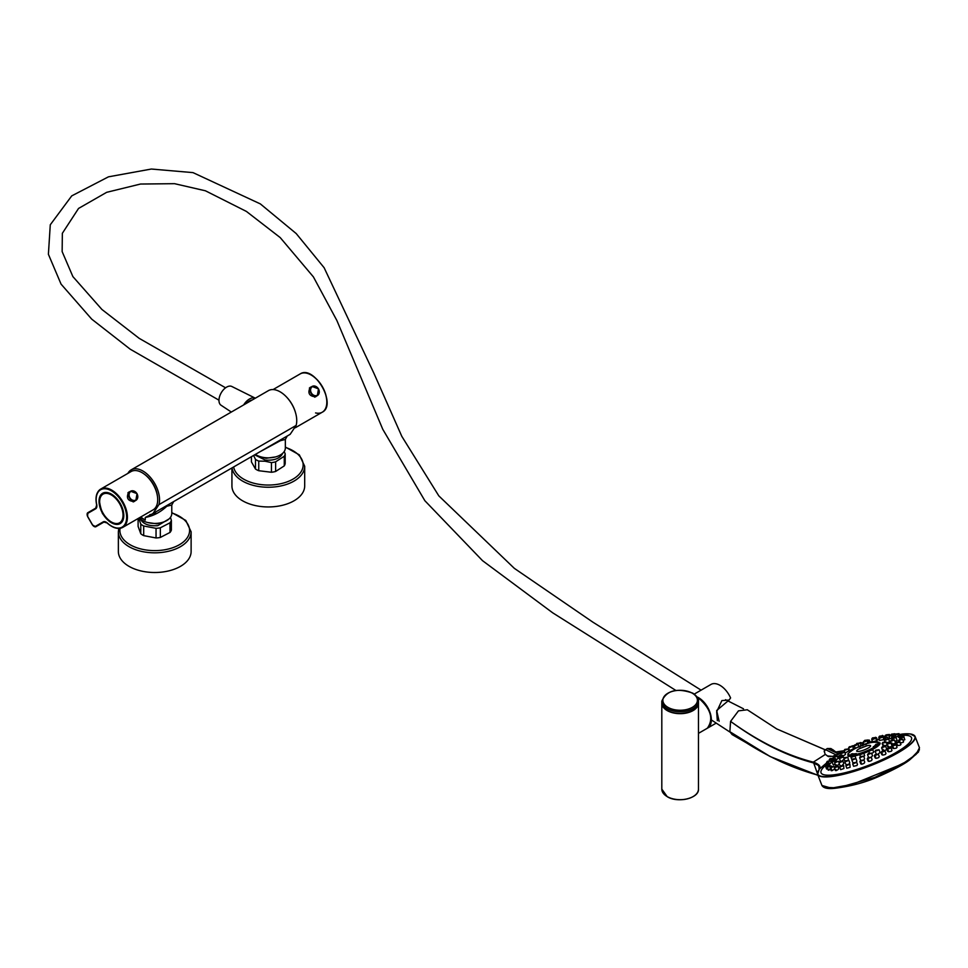 <?xml version="1.0" encoding="UTF-8"?>
<svg xmlns="http://www.w3.org/2000/svg" width="968" height="968" viewBox="0 0 968 968"><rect width="100%" height="100%" fill="white"/><g stroke="black" fill="none" stroke-linecap="round" stroke-linejoin="round"><path stroke-width="1.45" d="M144.559 474.32A20.751 11.979 60 0 1 157.506 496.753M255.37 454.416A17.037 9.837 0 0 0 280.345 454.972A17.037 9.837 0 0 0 285.342 448.027L285.342 439.436L280.345 440.706L259.569 451.983M139.356 517.795A17.037 9.837 0 0 0 166.786 520.542A17.037 9.837 0 0 0 171.772 513.584L171.772 505.006L166.786 506.276C160.361 512.278 153.198 516.005 145.26 517.469L145.26 520.046L140.59 517.081M127.885 473.388A23.498 13.564 60 0 1 131.176 469.867A23.498 13.564 60 0 1 149.29 476.171A23.498 13.564 60 0 1 159.538 499.815A23.498 13.564 60 0 1 158.921 504.643L152.968 513.536L145.26 517.469M152.968 513.536L290.158 434.329L296.123 425.436A23.498 13.564 -120 0 0 296.74 420.608A23.498 13.564 -120 0 0 286.48 396.953A23.498 13.564 -120 0 0 268.378 390.661L131.176 469.867M156.998 513.391L153.186 513.415M173.671 501.581L171.772 505.006M287.242 436.024L285.342 439.436M149.822 514.673L150.584 514.468M145.26 520.046A35.029 20.231 60 0 1 140.59 517.348M112.409 522.526A17.037 9.837 -120 0 0 120.238 522.986L121.29 522.381A17.037 9.837 -120 0 0 121.484 522.26M104.459 492.772A17.037 9.837 -120 0 0 104.266 492.881L103.201 493.486A17.037 9.837 -120 0 0 99.692 500.492M251.426 400.45A9.704 5.602 120 0 0 247.53 402.688M252.128 400.038A10.019 5.784 120 0 0 246.84 403.099M284.87 464.664A16.928 9.765 0 0 0 285.185 463.406L285.185 453.762A16.928 9.765 180 0 1 284.87 455.021A16.928 9.765 180 0 1 284.277 456.243L284.277 465.886A16.928 9.765 0 0 0 284.87 464.664M275.529 456.932L265.982 458.287L261.094 456.932M282.644 453.326L282.547 453.617C279.897 458.505 274.15 460.671 265.317 460.115L254.669 454.827M285.185 453.762L284.193 451.572M255.479 469.032A16.928 9.765 0 0 0 258.746 470.714L258.746 461.07A16.928 9.765 180 0 1 255.479 459.389L255.479 469.032L251.438 461.905L251.438 456.69M253.592 455.444L255.479 459.389M284.277 465.886L275.626 471.464L275.626 461.821L284.277 456.243M275.626 461.821A16.928 9.765 180 0 1 271.451 462.607L271.451 472.263A16.928 9.765 0 0 0 275.626 471.464M271.451 472.263L258.746 470.714M258.746 461.07L265.099 461.228L271.451 462.607M231.933 467.955L231.933 485.936A36.385 21.006 0 0 0 258.94 506.24A36.385 21.006 0 0 0 299.862 496.39A36.385 21.006 0 0 0 304.69 485.936L304.69 466.249L299.354 454.863L285.342 447.047M311.248 386.946L310.208 387.357C307.437 393.153 309.252 396.287 315.653 396.783L316.524 396.094M315.568 412.925A22.095 12.753 -120 0 0 322.235 412.223A22.095 12.753 -120 0 0 322.235 386.704A22.095 12.753 -120 0 0 300.128 373.938L273.073 389.572M286.492 396.977A22.095 12.753 60 0 1 295.47 412.513M322.235 412.223L295.337 427.747L322.235 412.223C337.372 404.818 314.104 364.525 300.128 373.938L276.691 387.478M111.502 494.176A17.242 9.958 -120 0 0 102.971 493.377A17.242 9.958 -120 0 0 102.148 511.769L102.039 512.375A17.521 10.116 60 0 1 102.644 493.256A17.521 10.116 60 0 1 111.405 494.116A17.521 10.116 60 0 1 123.795 515.569A17.521 10.116 60 0 1 120.165 523.591A17.521 10.116 60 0 1 103.298 514.565L103.878 514.758A17.242 9.958 -120 0 0 120.213 523.252A17.242 9.958 -120 0 0 123.783 515.46M129.76 491.72L128.732 492.131C125.949 497.927 127.764 501.073 134.165 501.557L135.036 500.867M107.569 523.144L107.315 523.18C113.099 528.189 118.278 529.581 122.827 527.342L153.125 509.846A22.095 12.753 -120 0 0 153.125 484.327A22.095 12.753 -120 0 0 131.031 471.573L100.733 489.07A22.095 12.753 60 0 1 122.839 501.823A22.095 12.753 60 0 1 122.827 527.342L122.827 527.342A22.095 12.753 60 0 1 111.598 526.132M102.039 512.375A2.698 1.561 -120 0 0 103.298 514.565M153.125 509.846L122.827 527.342M87.144 514.431A3.231 1.863 60 0 1 87.798 512.713L95.759 508.115A5.385 3.11 -120 0 0 96.873 505.865M106.359 522.284A5.385 3.11 -120 0 0 103.842 522.115L95.88 526.713L103.854 522.115M170.005 532.448A16.928 9.765 0 0 0 171.372 530.04L171.372 520.397A16.928 9.765 180 0 1 170.005 522.805L170.005 532.448L160.337 537.446L160.337 527.802A16.928 9.765 180 0 1 158.22 528.141A16.928 9.765 180 0 1 156.042 528.322L156.042 537.966A16.928 9.765 0 0 0 158.22 537.784A16.928 9.765 0 0 0 160.337 537.446M161.958 522.49L157.07 523.857L147.523 522.49M169.085 518.896L157.724 525.684C148.903 526.241 143.155 524.075 140.505 519.187L140.408 518.896M160.337 527.802L170.005 522.805M171.372 520.397L170.465 517.36M156.042 537.966L143.7 535.631L143.7 525.987A16.928 9.765 180 0 1 140.771 524.099L140.771 533.743L138.109 526.41L138.109 518.521M143.7 525.987L156.042 528.322M140.771 533.743A16.928 9.765 0 0 0 143.7 535.631M138.775 518.134L140.771 524.099M191.119 531.807A36.385 21.006 0 0 1 180.665 546.545A36.385 21.006 0 0 1 140.953 551.252A36.385 21.006 0 0 1 118.362 531.807L118.362 551.506A36.385 21.006 0 0 0 140.953 570.938A36.385 21.006 0 0 0 180.665 566.244A36.385 21.006 0 0 0 191.119 551.506L191.119 531.807L185.783 520.433L171.772 512.616M868.211 748.034A7.442 1.573 -21.2 0 0 867.098 745.711L859.269 748.748A7.442 1.573 -21.2 0 0 859.1 748.845A7.442 1.573 -21.2 0 0 858.398 751.483A7.442 1.573 -21.2 0 0 868.211 748.034M864.642 744.791L866.312 744.344L864.642 744.791M861.617 745.892L863.287 745.445L861.617 745.892M858.676 747.139L860.334 746.691L858.676 747.139M851.041 754.108L852.699 753.661L851.041 754.108M852.518 754.205L854.187 753.757L852.518 754.205M854.575 753.987L856.244 753.528L854.575 753.987M873.305 746.606L874.963 746.159L873.305 746.606M874.842 745.408L876.512 744.961L874.842 745.408M875.737 744.38L877.407 743.932L875.737 744.38M872.555 749.426A17.242 3.642 -21.2 0 0 874.54 748.337A17.242 3.642 -21.2 0 0 880.009 742.94C873.293 741.004 864.485 743.158 853.595 749.377C844.798 755.693 849.081 753.14 847.871 755.415A17.242 3.642 -21.2 0 0 851.767 756.323L851.029 757.472L851.9 759.711M867.969 743.327L867.098 740.883L863.081 742.444L863.94 744.658M873.451 741.597L876.79 740.75L875.822 738.257L871.805 739.806L872.652 741.984M880.541 740.193L883.784 739.709M886.059 741.984C884.933 742.904 885.865 742.976 888.866 742.178L889.592 741.609L888.576 738.971L884.546 740.532L884.958 741.585M883.639 744.912C882.574 746.001 883.53 746.11 886.506 745.239L887.015 744.924M871.72 753.612L873.693 752.112L872.761 749.704L868.744 751.265L869.421 753.019M863.855 756.661L864.666 755.572L863.783 753.285A17.242 3.642 -21.2 0 0 868.732 751.253M855.833 758.464L855.059 755.911L851.029 757.472M848.379 759.965L847.908 757.206L843.89 758.767L844.895 761.344M841.966 760.86L844.108 759.335M842.39 755.73C841.289 756.746 842.1 756.48 844.81 754.931L845.512 754.29L844.701 752.209L840.684 753.769L841.095 754.822M850.436 750.236L853.558 748.796L852.614 746.352L848.597 747.913L849.65 750.648A161.68 161.68 0 0 0 845.004 752.971M858.906 746.473L861.096 745.541L860.104 743L858.023 744.295M867.933 743.037L869.01 742.637L867.981 739.988L867.05 740.786M876.633 740.338L875.459 737.894M887.898 738.39L889.592 737.918M896.55 738.923L895.521 735.753L891.504 737.313L891.988 738.548M894.964 741.367L897.154 740.472L895.993 737.483L891.976 739.044L892.278 739.818M891.939 743.073C890.85 744.102 891.83 744.259 894.855 743.533L895.545 742.892L894.408 739.939L890.379 741.488L891.25 743.714M888.394 746.038C887.354 747.223 888.334 747.405 891.334 746.582L891.976 746.062M883.143 749.377C882.15 750.708 883.143 750.902 886.095 749.946L886.724 749.123L885.623 746.292L881.606 747.853L882.514 750.212M878.17 753.987L880.093 752.511L879.029 749.776L875.011 751.337L876.367 754.084M871.188 757.194L872.555 755.766L871.539 753.14L867.522 754.689L868.574 757.351M863.843 759.868L864.63 758.682L863.65 756.153L859.632 757.714L860.661 760.364M856.377 762.01L856.861 761.042L855.918 758.61L851.9 760.17L853.026 763.026M849.105 763.812L849.771 762.699L848.863 760.364L844.834 761.925L846.153 764.95M842.317 765.228L843.83 763.534L842.959 761.271L838.941 762.832L840.067 765.736L842.475 765.773L840.502 765.954M836.328 764.865C835.408 766.354 836.267 766.196 838.881 764.418L839.353 763.897M836.4 761.102L835.65 758.646L831.633 760.207L832.117 761.453L831.076 762.082M836.146 759.94L838.106 758.416L837.235 756.202L833.218 757.762L833.521 758.525M899.925 741.851C898.824 742.831 899.804 743.037 902.878 742.444L903.592 741.839L902.563 739.177L898.534 740.726L898.8 741.403M903.047 740.423L904.838 739.673L903.797 736.975L899.78 738.536L900.034 739.213M904.306 738.281L903.604 735.281L899.575 736.842L899.95 737.798M856.97 765.494L857.491 764.381L856.704 762.36L852.687 763.921L853.607 766.293L856.97 765.494M861.302 762.748C860.455 764.49 861.435 764.647 864.218 763.22L864.739 762.119L863.916 760.001L859.886 761.562L860.77 763.837M868.586 759.94C867.715 761.635 868.707 761.828 871.551 760.545L872.083 759.481L871.224 757.266L867.207 758.827L868.054 761.005M875.701 756.879C874.806 758.489 875.81 758.718 878.702 757.569L879.259 756.565L878.351 754.241L874.334 755.802L875.145 757.884M882.368 753.673C881.449 755.185 882.453 755.439 885.393 754.423L885.974 753.479L885.03 751.071L881.013 752.632L881.788 754.616M888.334 750.442C887.378 751.846 888.382 752.1 891.359 751.216L891.976 750.345L891.008 747.853L886.99 749.413L887.729 751.313M893.367 747.32C892.363 748.591 893.367 748.833 896.392 748.07L897.034 747.284L896.041 744.719L892.024 746.28L892.726 748.107M897.288 744.416C896.235 745.541 897.227 745.771 900.288 745.106L900.954 744.416L899.938 741.778L895.92 743.339L896.61 745.118M829.733 764.006L831.282 762.627L830.605 760.884L826.587 762.445L826.854 763.123M829.745 765.252L829.37 763.087L825.353 764.647L825.728 765.603M831.718 769.62C830.871 771.242 831.73 771.097 834.283 769.185L834.682 768.701M835.904 769.415C835.081 771.109 835.953 771.024 838.542 769.173L838.385 766.317L834.368 767.866L835.372 770.48M843.89 768.531L843.685 765.579L839.667 767.128L840.66 769.669L843.89 768.531M850.11 767.285L849.88 764.236L845.85 765.797L846.806 768.253L850.11 767.285M819.122 769.62L817.621 774.34L821.941 785.471L831.282 788.146L852.227 784.407L902.733 763.8L916.006 754.459L919.467 747.768L915.099 736.515A52.272 11.047 158.8 0 1 898.377 752.572A52.272 11.047 158.8 0 1 847.883 773.166A52.272 11.047 158.8 0 1 817.621 774.34A52.272 11.047 158.8 0 1 817.984 771.532M828.777 769.197C827.894 770.71 828.729 770.504 831.27 768.58M825.547 766.341L826.297 765.18L829.564 764.78L825.547 766.341L826.599 769.04L827.676 768.774M840.647 753.455L836.751 754.75L837.877 757.654L838.542 757.424M832.093 761.937L832.843 760.788L836.122 760.388L832.093 761.937L833.254 764.926L835.154 764.309M838.288 756.758L839.038 755.597L842.305 755.197L838.288 756.758L839.764 759.408M839.413 758.513L840.163 757.351L843.43 756.952L839.413 758.513L840.575 761.247M825.619 765.337A48.509 10.249 -21.2 0 0 838.53 774.122A48.509 10.249 -21.2 0 0 895.993 752.572A48.509 10.249 -21.2 0 0 903.592 735.256M855.01 755.826A17.242 3.642 -21.2 0 0 859.717 754.616M732.098 734.567L729.872 731.711L730.586 721.378C758.585 741.621 786.173 755.209 813.326 762.143L825.293 754.447M825.111 749.789L776.663 728.904M813.096 762.808L813.423 762.155C818.88 764.067 820.961 766.281 819.678 768.822L818.371 765.398L813.096 762.808C786.016 755.681 758.513 741.863 730.586 721.378L738.463 710.863L747.296 709.774M819.678 768.822L826.745 762.845M848.779 750.648L849.517 750.309M912.945 734.688A52.272 11.047 158.8 0 1 915.099 736.515L910.368 733.962L901.946 734.083A52.066 10.999 -21.2 0 1 878.327 762.191A52.066 10.999 -21.2 0 1 819.097 769.705L818.964 766.269M919.431 749.825L909.593 759.965L874.939 777.328L837.574 787.928L823.913 787.262M854.103 746.025L854.853 744.864L858.12 744.465L854.103 746.025L855.543 748.312M883.421 738.778L884.171 737.616L887.45 737.217L883.421 738.778L884.704 740.931M888.793 735.148L889.483 734.482L889.774 735.256L893.028 734.857L889.011 736.418L889.87 738.632L891.976 738.536M845.85 752.584L848.101 751.362M896.489 736.636L899.212 736.6M897.965 735.716L898.715 734.555L901.982 734.155L897.965 735.716L898.631 737.422L899.853 737.543M849.154 749.377L848.367 749.607L849.154 749.365M844.169 750.696L836.183 751.906L844.169 750.684M818.008 775.32L770.153 756.528L729.872 731.711C759.662 752.923 789.017 767.406 817.96 775.126L813.423 762.155M832.589 749.522L837.756 753.455M835.336 755.113L833.327 756.129M717.336 720.664L716.659 711.819L721.874 700.578L729.073 700.07L730.586 697.94A18.053 10.418 -120 0 0 719.998 685.332A18.053 10.418 -120 0 0 710.972 684.436L694.274 694.092M711.044 719.902A17.835 10.297 -120 0 0 698.436 697.964M719.127 721.293L716.647 710.524L729.073 700.07M661.81 789.101A18.319 10.575 0 0 0 667.182 796.579A18.319 10.575 0 0 0 687.147 798.878A18.319 10.575 0 0 0 698.46 789.101C699.259 798.298 677.721 803.404 667.23 796.676L661.81 789.101L661.81 702.962A18.319 10.575 0 0 0 661.81 703.095A18.319 10.575 0 0 0 667.182 710.572A18.319 10.575 0 0 0 687.147 712.871A18.319 10.575 0 0 0 698.46 703.095L698.46 733.357L707.305 728.251A18.053 10.418 -120 0 0 710.076 713.791A18.053 10.418 -120 0 0 698.279 697.88A18.053 10.418 -120 0 0 697.396 697.408M231.328 412.053L221.019 405.217A10.817 6.244 -60 0 1 219.119 402.059A10.817 6.244 -60 0 1 222.87 390.419A10.817 6.244 -60 0 1 231.836 386.486L255.322 398.199A12.439 7.187 -60 0 0 243.646 404.939M246.731 403.16A10.079 5.82 -60 0 1 252.237 399.978M158.921 504.643L296.123 425.436M112.627 494.89A17.037 9.837 -120 0 0 103.201 493.486C101.277 494.055 100.055 496.705 99.522 501.412C101.277 514.323 105.681 516.9 107.871 519.477C112.445 523.591 116.559 524.765 120.238 522.986A17.037 9.837 -120 0 0 123.759 515.291A17.037 9.837 -120 0 0 123.735 514.129M111.26 521.909A16.541 9.547 -120 0 0 123.033 515.303A16.541 9.547 -120 0 0 111.417 494.999A16.541 9.547 -120 0 0 99.643 501.618A16.541 9.547 -120 0 0 111.26 521.909M233.639 466.963A34.848 20.122 0 0 0 261.058 484.605A34.848 20.122 0 0 0 298.543 474.937A34.848 20.122 0 0 0 285.342 447.373M232.042 467.883A36.385 21.006 0 0 0 260.332 486.735A36.385 21.006 0 0 0 299.862 476.692A36.385 21.006 0 0 0 304.69 466.249M311.369 375.148A21.562 12.451 60 0 1 326.809 401.877M318.448 388.882A5.288 4.308 -120 0 1 317.359 395.609A5.288 4.308 -120 0 1 310.982 393.202A5.288 4.308 -120 0 1 312.071 386.462A5.288 4.308 -120 0 1 318.448 388.882M311.369 392.972A4.961 4.053 60 0 0 317.359 395.246A4.961 4.053 60 0 0 318.387 388.918A4.961 4.053 60 0 0 312.398 386.656A4.961 4.053 60 0 0 311.369 392.972M122.186 527.088A21.562 12.451 -120 0 0 122.186 502.198A21.562 12.451 -120 0 0 100.624 489.748A21.562 12.451 -120 0 0 96.727 504.691A5.929 3.424 60 0 1 95.65 508.805L87.689 513.403A2.698 1.561 -120 0 0 87.689 516.513L92.541 524.91A2.698 1.561 -120 0 0 95.239 526.471L103.201 521.873A5.929 3.424 60 0 1 107.291 522.998A21.562 12.451 -120 0 0 122.186 527.088M103.201 521.873L107.291 522.998M96.159 499.403A22.095 12.753 60 0 1 100.733 489.07L131.031 471.573M103.842 522.115L95.88 526.713A3.231 1.863 60 0 1 94.065 526.435M87.689 513.403L95.65 508.805M95.239 526.471L92.456 524.958L87.604 516.561L87.798 512.713L95.759 508.115L96.727 504.691M96.74 504.376L96.582 504.582C95.13 497.068 96.51 491.889 100.733 489.07M129.494 497.976A5.288 4.308 -120 0 1 130.595 491.248A5.288 4.308 -120 0 1 136.96 493.668A5.288 4.308 -120 0 1 135.871 500.396A5.288 4.308 -120 0 1 129.494 497.976M136.899 493.704A4.961 4.053 60 0 0 130.91 491.429A4.961 4.053 60 0 0 129.881 497.746A4.961 4.053 60 0 0 135.871 500.02A4.961 4.053 60 0 0 136.899 493.704M120.093 528.298A34.848 20.122 0 0 0 139.791 548.674A34.848 20.122 0 0 0 179.576 544.609A34.848 20.122 0 0 0 171.772 512.943M873.56 747.562A16.178 3.424 -21.2 0 0 875.096 741.839A16.178 3.424 -21.2 0 0 853.752 749.329A16.178 3.424 -21.2 0 0 852.215 755.052A16.178 3.424 -21.2 0 0 873.56 747.562M832.02 758.476L830.036 758.658L832.02 758.476M829.213 759.832L829.963 758.682L833.23 758.271L829.213 759.832L829.467 760.497M835.916 755.548L833.932 755.718L835.916 755.548M848.67 764.442L846.685 764.611L848.67 764.442M837.175 766.511L835.19 766.692L837.175 766.511M832.952 766.62L830.967 766.801L832.952 766.62M830.145 767.987L830.895 766.825L834.162 766.426L830.145 767.987L831.173 770.637M829.975 766.111L827.991 766.281L829.975 766.111M827.168 767.467L827.918 766.305L831.185 765.906L827.168 767.467L828.209 770.153M828.354 764.986L826.382 765.156L828.354 764.986M828.16 763.292L826.188 763.462L828.16 763.292M829.394 761.09L827.422 761.271L829.394 761.09M898.727 741.984L896.743 742.166L898.727 741.984M894.831 744.912L892.847 745.094L894.831 744.912M889.798 748.046L887.813 748.228L889.798 748.046M883.82 751.265L881.848 751.446L883.82 751.265M877.141 754.447L875.169 754.629L877.141 754.447M870.014 757.46L868.03 757.641L870.014 757.46M862.706 760.207L860.721 760.376L862.706 760.207M855.494 762.554L853.51 762.736L855.494 762.554M902.394 735.486L900.409 735.656L902.394 735.486M902.587 737.18L900.603 737.35L902.587 737.18M901.353 739.37L899.369 739.552L901.353 739.37M900.772 734.349L898.788 734.53L900.772 734.349M882.392 735.402L882.973 736.249M888.455 734.579L886.361 734.821M892.472 734.446L891.117 734.664M890.766 735.305L891.516 734.155L894.783 733.744L893.053 734.906M897.796 733.841L895.811 734.01L897.796 733.841M894.989 735.196L895.739 734.034L899.006 733.635L895.049 735.353M846.915 749.196L844.943 749.365L846.915 749.196M844.108 750.551L844.858 749.389L848.137 748.99L844.108 750.551L845.04 752.947M852.651 746.449L854.078 745.65M854.127 745.529L852.094 745.953M854.248 746.401L852.881 747.054M860.213 743.267L860.165 742.565L861.943 742.795L860.443 743.86M868.09 740.242L869.252 740.06L868.32 740.859M875.568 737.289L876.463 737.701L876.004 738.233M839.571 753.394L837.586 753.564L839.571 753.394M836.025 756.395L834.053 756.577L836.025 756.395M834.44 758.851L832.456 759.033L834.44 758.851M834.912 760.582L832.928 760.763L834.912 760.582M837.405 761.477L835.42 761.647L837.405 761.477M834.585 762.832L835.336 761.683L838.615 761.271L834.585 762.832L835.735 765.797M841.749 761.465L839.764 761.647L841.749 761.465M847.653 760.558L845.669 760.739L847.653 760.558M854.708 758.815L852.735 758.997L854.708 758.815M862.44 756.347L860.467 756.528L862.44 756.347M870.329 753.334L868.344 753.515L870.329 753.334M877.819 749.97L875.834 750.152L877.819 749.97M884.413 746.497L882.429 746.679L884.413 746.497M889.652 743.146L887.68 743.315L889.652 743.146M886.845 744.501L887.595 743.339L890.862 742.94L886.845 744.501L887.729 746.776M893.198 740.133L891.213 740.314L893.198 740.133M894.783 737.676L892.798 737.858L894.783 737.676M894.311 735.946L892.339 736.128L894.311 735.946M891.818 735.063L889.846 735.232L891.818 735.063M887.475 735.063L885.502 735.244L887.475 735.063M884.667 736.43L885.418 735.269L888.685 734.869L884.667 736.43L884.982 737.229M881.57 735.97L879.597 736.152L881.57 735.97M879.706 737.362L878.956 738.524L882.973 736.963L878.762 737.338L879.513 736.176L882.78 735.777L881.836 736.575M874.515 737.713L872.531 737.894L874.515 737.713M866.203 740.472L864.545 740.931M858.894 743.194L856.91 743.376L858.894 743.194M851.404 746.558L849.42 746.739L851.404 746.558M843.491 752.414L841.519 752.584L843.491 752.414M841.095 755.403L839.123 755.572L841.095 755.403M842.22 757.158L840.248 757.327L842.22 757.158M846.697 757.399L844.725 757.581L846.697 757.399M853.849 756.117L851.864 756.298L853.849 756.117M862.573 753.479L860.588 753.661L862.573 753.479M859.765 754.846L860.516 753.685L863.783 753.285L859.765 754.846L860.419 756.528M871.551 749.91L869.566 750.079L871.551 749.91M884.97 742.154L882.985 742.335L884.97 742.154M882.15 743.521L882.901 742.359L886.18 741.96L882.15 743.521L882.961 745.59M887.366 739.165L885.381 739.346L887.366 739.165M886.24 737.41L884.256 737.592L886.24 737.41M881.763 737.168L879.779 737.338L881.763 737.168M874.612 738.451L872.64 738.632L874.612 738.451M865.888 741.089L863.916 741.258L865.888 741.089M856.91 744.658L854.938 744.84L856.91 744.658M840.188 752.777L838.494 753.128M842.16 752.209L838.893 752.608L838.143 753.769M879.186 739.141A52.066 10.999 -21.2 0 0 877.25 739.734L879.186 739.129M872.386 741.319A52.066 10.999 -21.2 0 0 870.05 742.117L872.386 741.306M863.831 744.392A52.066 10.999 -21.2 0 0 862.73 744.815L863.831 744.38M834.077 756.54L827.204 755.911M824.216 751.737L825.414 749.595L836.243 754.931M837.671 753.503L827.241 748.53L830.955 748.554L837.865 753.406M707.463 728.166A18.053 10.418 -120 0 0 707.608 728.081A18.053 10.418 -120 0 0 710.379 713.61A18.053 10.418 -120 0 0 698.581 697.698A18.053 10.418 -120 0 0 697.105 696.948M667.92 707.33A17.267 9.97 0 0 0 692.35 707.33A17.267 9.97 0 0 0 692.35 693.221A17.267 9.97 0 0 0 667.92 693.221A17.267 9.97 0 0 0 667.92 707.33M667.182 708.636A18.319 10.575 0 0 0 687.147 710.935A18.319 10.575 0 0 0 698.46 701.159C698.969 698.932 697.105 696.282 692.87 693.185C677.019 687.643 666.662 690.305 661.81 701.159A18.319 10.575 0 0 0 667.182 708.636M698.46 702.828C699.295 711.94 677.709 717.106 667.206 710.355L661.81 702.828A18.319 10.575 0 0 0 667.182 710.306A18.319 10.575 0 0 0 687.147 712.605A18.319 10.575 0 0 0 698.46 702.828L698.46 701.159M667.351 710.403A18.21 10.515 0 0 0 692.919 710.403M667.327 796.664A18.114 10.454 0 0 0 693.015 796.628M314.661 397.17L317.359 395.609L318.496 388.858L312.071 386.462L309.385 388.023M127.897 492.797L130.595 491.248L137.02 493.632L135.871 500.396L133.173 501.944M118.362 531.807L118.798 528.419M837.126 755.342L833.859 755.754L833.109 756.903M849.88 764.236L846.601 764.635L845.85 765.797M843.685 765.579L840.418 765.978L839.667 767.128M838.385 766.317L835.118 766.716L834.368 767.866M829.37 763.087L826.103 763.486L825.353 764.647M830.605 760.884L827.337 761.296L826.587 762.445M899.938 741.778L896.67 742.19L895.92 743.339M896.041 744.719L892.774 745.118L892.024 746.28M891.008 747.853L887.741 748.252L886.99 749.413M885.03 751.071L881.763 751.47L881.013 752.632M878.351 754.241L875.084 754.653L874.334 755.802M871.224 757.266L867.957 757.666L867.207 758.827M863.916 760.001L860.637 760.4L859.886 761.562M856.704 762.36L853.437 762.76L852.687 763.921M903.604 735.281L900.325 735.68L899.575 736.842M903.797 736.975L900.53 737.374L899.78 738.536M902.563 739.177L899.284 739.576L898.534 740.726M889.483 734.482L886.204 734.894M854.817 745.82L851.538 746.219M840.781 753.189L837.501 753.588L836.751 754.75M837.235 756.202L833.968 756.601L833.218 757.762M835.65 758.646L832.383 759.057L831.633 760.207M842.959 761.271L839.692 761.671L838.941 762.832M848.863 760.364L845.596 760.763L844.834 761.925M855.918 758.61L852.651 759.021L851.9 760.17M863.65 756.153L860.383 756.553L859.632 757.714M871.539 753.14L868.272 753.54L867.522 754.689M879.029 749.776L875.762 750.176L875.011 751.337M885.623 746.292L882.356 746.703L881.606 747.853M894.408 739.939L891.129 740.338L890.379 741.488M895.993 737.483L892.726 737.882L891.976 739.044M895.521 735.753L892.254 736.152L891.504 737.313M875.725 737.519L872.458 737.918L871.708 739.08M867.981 739.988L864.714 740.387L863.964 741.536M860.104 743L856.837 743.4L856.087 744.561M852.614 746.352L849.347 746.764L848.597 747.913M844.701 752.209L841.434 752.608L840.684 753.769M847.908 757.206L844.64 757.605L843.89 758.767M855.059 755.911L851.779 756.323M872.761 749.704L869.494 750.103L868.744 751.265M888.576 738.971L885.296 739.37L884.546 740.532M875.822 738.257L872.555 738.657L871.805 739.806M867.098 740.883L863.831 741.282L863.081 742.444M858.12 744.465L858.979 746.667M882.973 736.963L883.469 738.233M887.45 737.217L887.958 738.548M886.18 741.96L886.93 743.896M843.43 756.952L843.927 758.222M842.305 755.197L842.825 756.54M882.78 735.777L883.651 738.003M888.685 734.869L889.072 735.849M893.028 734.857L893.343 735.656M890.862 742.94L891.988 745.844M838.615 761.271L838.99 762.264M836.122 760.388L836.425 761.175M876.463 737.701L877.371 740.036M869.252 740.06L870.111 742.25M861.943 742.795L862.754 744.876M848.137 748.99L848.9 750.974M899.006 733.635L899.26 734.276M894.783 733.744L895.097 734.555M883.288 735.825L884.026 737.713M901.982 734.155L902.285 734.93M829.564 764.78L829.866 765.555M831.185 765.906L831.427 766.547M834.162 766.426L834.464 767.225M776.82 728.989L747.248 709.738M919.467 747.768L918.499 751.991L909.593 759.965C904.185 764.188 893.984 769.645 879.005 776.36C866.65 781.95 852.844 785.798 837.574 787.928C828.935 789.295 823.732 788.472 821.941 785.471M879.331 739.504A161.68 161.68 0 0 0 876.766 740.205M872.458 741.488A161.68 161.68 0 0 0 869.01 742.613M863.855 744.452A161.68 161.68 0 0 0 861.084 745.529M854.925 748.131A161.68 161.68 0 0 0 853.546 748.748M770.117 756.504L732.05 734.53M878.762 737.338L879.005 737.955M878.956 738.524L879.767 740.617M889.761 735.256L889.011 736.418M833.182 756.298L828.354 756.565L825.111 754.205L824.228 750.853L827.241 748.53M776.76 728.952L825.159 749.752M770.153 756.528L818.033 775.392M697.335 697.311L698.388 697.867C710.935 708.891 713.912 719.018 707.305 728.251M716.223 723.108L707.451 728.166M698.46 789.101L698.46 733.357M661.81 702.828L661.81 701.159M711.347 719.926L730.041 732.135M225.58 387.805L139.174 338.34L101.906 309.457L72.89 276.606L62.146 251.595L62.351 233.3L78.541 208.447L106.674 192.317L140.505 184.041L174.555 183.678L205.434 190.793L246.404 211.423L280.224 237.596L313.402 276.896L336.852 320.469L382.796 429.332L424.867 500.722L482.524 560.666L552.668 612.804L675.821 690.426M701.086 690.148L592.876 622.158L514.323 568.337L438.806 495.858L401.829 436.374L373.914 373.309L324.123 267.712L296.22 233.578L260.356 203.909L192.995 172.619L151.359 169.037L108.464 176.829L71.741 195.875L50.275 224.782L48.4 254.294L61.069 284.132L91.694 319.113L130.208 349.194L218.962 400.171M725.516 699.695L743.509 708.806"/></g></svg>
